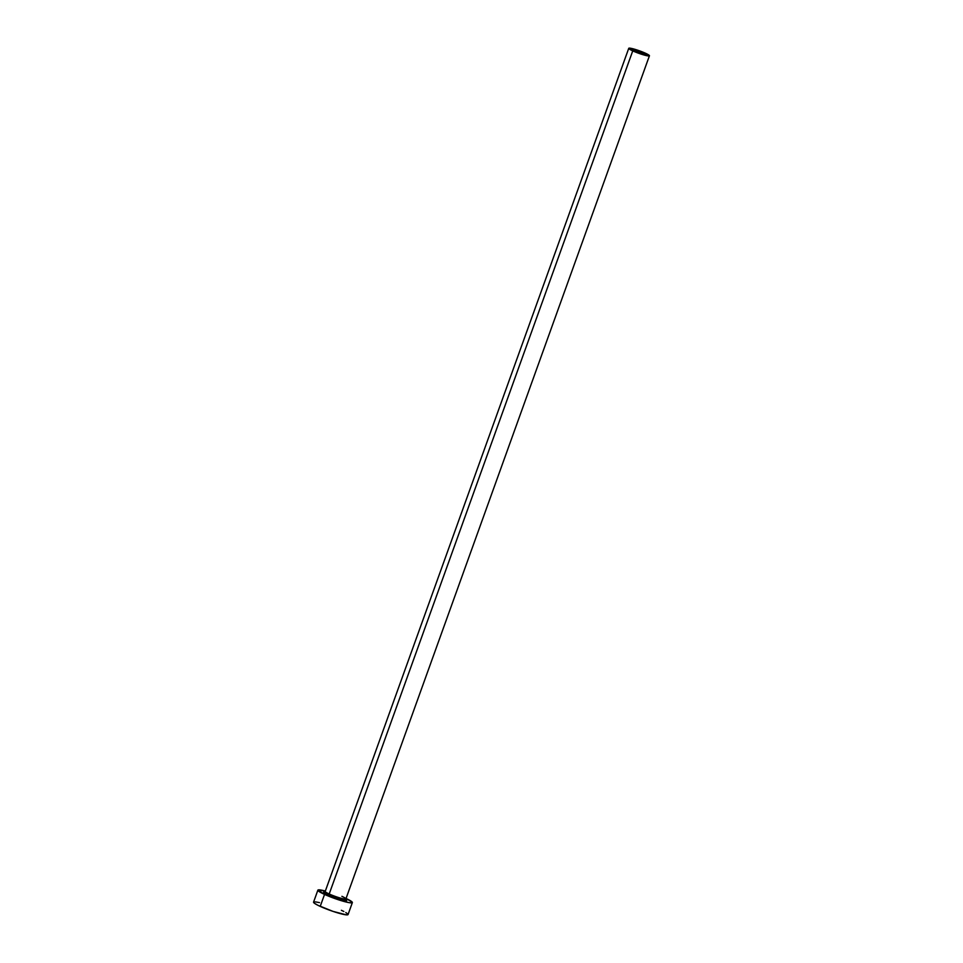 <?xml version="1.0" encoding="UTF-8"?>
<svg xmlns="http://www.w3.org/2000/svg" width="963" height="963" viewBox="0 0 963 963"><rect width="100%" height="100%" fill="white"/><g stroke="black" fill="none" stroke-linecap="round" stroke-linejoin="round"><path stroke-width="1.44" d="M643.585 52.881A7.788 0.903 -160.2 0 1 646.426 54.686A7.788 0.903 -160.2 0 1 642.177 54.024A7.788 0.903 -160.2 0 1 634.593 51.22L631.776 49.39L635.46 49.92L646.414 54.71L634.593 51.22A7.788 0.903 -160.2 0 1 631.764 49.414A7.788 0.903 -160.2 0 1 636.001 50.076A7.788 0.903 -160.2 0 1 643.585 52.881L643.091 54.277L643.585 52.881M344.995 899.069A12.278 1.432 -160.2 0 1 342.828 900.224A12.278 1.432 -160.2 0 1 328.034 895.048A1.288 0.734 114.5 0 0 329.202 893.989A11.002 1.288 19.8 0 0 345.777 898.997A11.002 1.288 19.8 0 0 341.901 896.336M325.843 892.195L324.555 892.075L325.205 891.437A11.002 1.288 19.8 0 0 329.202 893.989L632.739 50.883A11.002 1.288 -160.2 0 1 628.743 48.331A11.002 1.288 -160.2 0 1 634.737 49.269A11.002 1.288 -160.2 0 1 645.439 53.23A11.002 1.288 -160.2 0 1 649.435 55.77A11.002 1.288 -160.2 0 1 643.453 54.831A11.002 1.288 -160.2 0 1 632.739 50.883L329.202 893.989A11.002 1.288 19.8 0 0 339.915 897.949A11.002 1.288 19.8 0 0 345.898 898.888L649.435 55.77L639.829 50.955L628.767 48.294L638.361 53.146L649.423 55.806M317.874 890.149L313.565 902.138A18.333 2.143 19.8 0 0 320.222 906.388L324.543 894.41A18.333 2.143 -160.2 0 1 317.874 890.149A18.333 2.143 -160.2 0 1 325.35 891.028L317.91 890.101L324.543 894.41L320.222 906.388A18.333 2.143 19.8 0 0 338.073 912.984A18.333 2.143 19.8 0 0 348.052 914.561L352.362 902.572A18.333 2.143 -160.2 0 1 342.383 900.995A18.333 2.143 -160.2 0 1 324.543 894.41L337.279 899.382L348.762 902.584L351.772 902.861L352.241 902.15L345.705 898.323M346.042 898.479A18.333 2.143 -160.2 0 1 352.362 902.572M345.163 899.165L346.596 900.236L345.464 900.706L336.569 898.383L326.385 894.266L323.652 892.484L324.784 892.015M319.499 902.62L315.37 901.862M314.155 901.85L314.432 903.258L317.766 905.22L332.969 911.371L346.247 914.838L347.932 914.14L345.801 912.539M343.839 911.48L341.384 910.3M325.325 891.317A11.002 1.288 19.8 0 0 329.202 893.989A1.288 0.734 -65.5 0 1 328.034 895.048A12.278 1.432 -160.2 0 1 325.783 892.159M344.935 899.069L345.994 899.803L345.898 898.888M325.205 891.437L628.743 48.331"/></g></svg>
